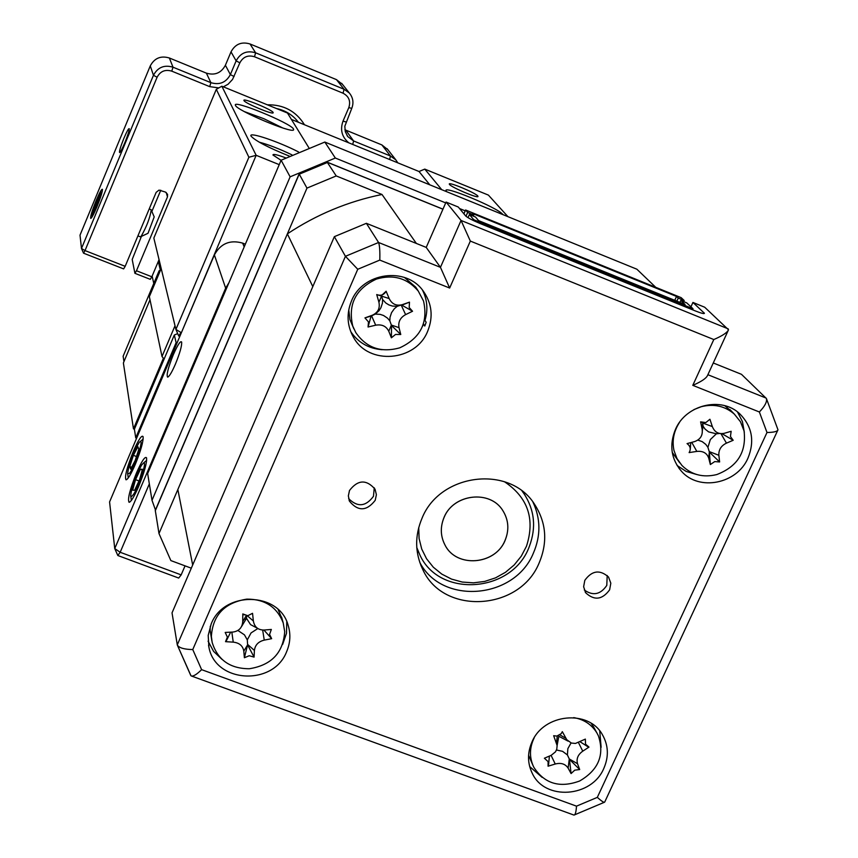 <?xml version="1.0" encoding="UTF-8"?>
<svg xmlns="http://www.w3.org/2000/svg" width="858" height="858" viewBox="0 0 858 858"><rect width="100%" height="100%" fill="white"/><g stroke="black" fill="none" stroke-linecap="round" stroke-linejoin="round"><path stroke-width="1.29" d="M175.461 364.006C171.836 372.318 169.219 376.683 167.61 377.123C166.259 375.075 168.168 367.599 173.327 354.697C177.67 344.862 180.437 340.626 181.639 341.999C182.014 345.613 179.944 352.949 175.461 364.006M135.253 464.478C130.963 474.313 127.885 479.418 126.029 479.815C124.442 477.016 126.866 467.546 133.312 451.415C138.449 439.757 141.709 434.813 143.082 436.604C143.479 441.312 140.873 450.611 135.253 464.478M138.556 486.69C134.159 496.728 131.006 501.93 129.075 502.305C127.381 499.345 129.858 489.543 136.497 472.897C141.784 460.95 145.141 455.93 146.579 457.861C147.008 462.816 144.337 472.426 138.556 486.69M149.335 483.88L120.174 552.273L181.167 574.881L185.049 565.862M245.345 244.187L242.696 243.136C230.094 239.532 220.656 243.458 214.382 254.923L109.577 501.941L114.747 548.573L225.654 288.159L228.925 282.732M181.167 574.881L178.689 578.056L117.836 555.523L120.174 552.273L114.747 548.573L117.836 555.523M504.965 540.594C509.341 530.158 508.687 520.248 503.002 510.875C490.561 489.596 453.571 493.597 444.133 517.32C440.122 526.898 440.411 536.132 445.002 545.023C456.317 568.071 495.13 565.143 504.965 540.594M96.943 206.778C93.865 214.039 91.806 217.932 90.766 218.447C90.165 217.042 91.924 211.165 96.064 200.836C99.56 192.632 101.684 188.792 102.445 189.318C102.51 191.699 100.676 197.522 96.943 206.778M124.839 142.718C122.244 148.82 120.495 152.113 119.605 152.585C119.08 151.512 120.495 146.793 123.852 138.417C126.791 131.51 128.593 128.26 129.247 128.668C129.322 130.555 127.853 135.232 124.839 142.718M342.567 84.47L336.475 79.633L250.043 43.973C241.581 41.431 235.242 44.069 231.017 51.855L225.397 65.251C221.182 73.027 214.843 75.654 206.37 73.134L169.358 57.99C160.832 55.459 154.472 58.097 150.268 65.905L80.008 235.156L81.489 248.477L153.453 75.29C157.754 67.299 164.275 64.597 173.005 67.192L210.886 82.668C219.562 85.242 226.051 82.55 230.362 74.592L236.132 60.886C240.454 52.906 246.954 50.214 255.62 52.81L344.069 89.264L349.345 93.018C353.099 97.63 353.904 102.756 351.759 108.398L344.819 126.244L345.313 131.746L347.822 136.615L353.603 140.959L390.476 156.017L395.849 159.888L397.79 162.838M125.171 266.323L123.627 268.897L83.537 253.174L85.017 250.579L125.171 266.323L156.156 192.364L158.998 190.111L165.433 192.053L167.578 194.348L167.471 196.879L136.465 270.753L151.845 276.791L159.052 259.652M151.845 276.791L150.268 279.333L134.91 273.316L132.196 259.481L141.409 236.411M160.768 190.208L151.877 211.422M267.31 104.794C283.601 104.504 295.989 111.165 304.493 124.764M348.841 142.868C341.881 137.065 339.94 129.826 343.007 121.15L348.82 107.582C350.858 101.158 348.938 96.364 343.05 93.211L254.483 56.746C247.983 54.805 243.104 56.821 239.854 62.816L232.561 79.419L228.121 84.202L223.337 86.83M218.822 87.902L209.706 86.637L171.772 71.15C165.219 69.208 160.328 71.235 157.1 77.231L85.017 250.579L81.489 248.477L83.537 253.174M134.91 273.316L136.465 270.753M298.466 122.308C292.868 115.036 285.532 110.446 276.458 108.526C285.532 110.446 292.868 115.036 298.466 122.308M387.88 149.689L381.864 144.916L344.884 129.751M92.878 214.114C97.791 204.569 100.407 197.479 100.729 192.836L100.118 193.49C95.999 201.212 93.308 208.215 92.042 214.511L92.878 214.114M137.923 235.886L140.412 236.851L141.291 236.089C146.772 226.319 150.086 217.578 151.233 209.899L151.008 209.684M140.68 236.733L148.016 233.279L154.204 216.881M96.836 205.159L99.442 197.748L99.099 196.407L93.576 209.802L93.897 211.197L96.836 205.159M94.412 210.135L93.576 209.802M97.597 202.992L96.171 202.424M129.215 473.595C133.934 468.918 144.047 439.457 140.24 441.538L139.318 442.288C133.033 452.638 129.14 463.041 127.638 473.509L129.215 473.595M135.199 460.478L138.824 449.217L137.891 446.696L133.376 455.341L129.762 466.538L130.652 469.144L135.199 460.478M131.649 467.245L129.762 466.538M136.476 456.52L133.376 455.341M133.451 494.476C138.91 486.743 147.222 460.939 143.629 462.902L141.581 465.111C135.317 476.587 131.692 486.808 130.695 495.752L131.553 496.567L133.451 494.476M139.532 479.826L142.439 469.283L140.433 469.24L135.543 479.654L132.625 490.165L134.609 490.293L139.532 479.826M138.996 480.952L135.543 479.654M142.267 469.927L140.433 469.24M445.71 202.906L335.339 158.033L324.828 142.053L636.861 269.197L655.769 287.333M465.218 210.843L459.523 208.526M281.113 160.221L290.122 176.823L152.005 500.3L147.651 473.519L281.113 160.221L324.828 142.053M335.339 158.033L290.122 176.823M152.005 500.3L155.459 509.984M243.972 100.568L243.951 100.504C242.181 97.394 272.018 109.642 273.144 112.473L273.155 112.838C272.436 114.747 244.702 103.089 243.972 100.568M235.489 105.427L235.435 105.309C231.992 99.045 291.001 123.209 293.543 129.075L293.597 129.858C292.235 133.794 236.765 110.489 235.489 105.427M282.657 127.928L263.953 118.747L244.369 111.604M289.339 156.113C268.232 147.565 255.459 140.894 251.029 136.122L250.965 135.982C248.477 131.478 278.485 141.591 298.52 151.93M291.988 154.869C279.365 148.82 268.457 144.594 259.255 142.181M281.07 160.317L272.93 154.987C273.026 153.743 277.295 154.697 285.735 157.872M446.782 191.752L446.128 190.905C442.235 184.706 497.49 207.582 502.681 214.307L502.949 214.639M449.528 184.459L449.367 184.223C447.383 181.145 475.375 192.739 477.799 195.999L477.992 196.546C477.595 198.455 451.512 187.387 449.528 184.459M308.826 147.694L287.462 113.02L221.847 86.218L256.156 155.309L279.225 164.639M248.895 157.25L216.313 89.307L153.839 238.074L175.911 329.44L248.895 157.25L256.156 155.309L181.392 332.668M429.804 184.835L419.026 171.503L291.409 119.423M419.026 171.503L424.774 169.112L441.752 189.693M507.936 216.666L488.416 195.109L424.774 169.112M179.815 336.39L178.7 335.961L180.984 332.507L175.911 329.44L178.7 335.961M216.313 89.307L221.847 86.218M158.29 261.476L160.349 270.066M152.134 276.104L153.775 283.451M136.54 438.384L135.736 437.859L134.395 429.204L174.313 335.017L177.703 333.612M150 299.764L123.38 362.955L133.473 428.85L134.395 429.204M160.618 269.895L159.095 270.817L123.123 356.231L123.949 361.583M161.197 268.522L149.346 296.664L162.001 356.478L163.406 358.236L133.473 428.85M175.021 325.75L162.001 356.478M159.095 270.817L159.502 272.544M135.736 437.859L176.126 342.642L174.313 335.017M176.126 342.642L177.274 342.385M191.313 568.189L170.86 560.585L158.987 533.547L306.971 188.106L336.229 175.933L327.252 162.301M306.971 188.106L299.152 173.981M158.987 533.547L155.277 510.413L299.067 174.045M336.229 175.933L382.003 194.487C347.973 201.448 316.42 214.575 287.366 233.869L177.853 489.521L192.675 565.014L312.805 286.593L287.366 233.869M349.496 490.497L348.348 495.903L349.496 501.222C358.065 511.582 366.645 511.282 375.225 500.321L376.383 494.701L375.053 489.189C366.366 479.225 357.85 479.654 349.496 490.497M348.638 498.616C357.518 507.453 365.808 506.681 373.477 496.289L374.26 487.805M584.813 580.34L583.622 586.786L585.714 592.814C594.337 600.782 602.305 599.785 609.63 589.821L610.821 583.204L608.547 577.059C599.892 569.38 591.977 570.473 584.813 580.34M584.287 589.993C592.996 596.128 600.493 594.605 606.788 585.413L607.207 575.504M422.039 518.2C414.618 535.875 414.886 553.045 422.855 569.691C443.511 615.551 519.841 610.864 539.156 562.912C547.897 542.074 546.31 522.447 534.395 504.021C509.545 464.628 439.907 473.241 422.039 518.2M419.798 562.43C442.031 605.426 514.757 599.249 533.397 553.099C540.894 535.66 540.722 518.618 532.882 501.951M675.46 429.386C669.079 445.045 671.085 458.998 681.466 471.256C698.97 491.527 737.022 483.966 747.972 458.118C754.825 441.194 752.144 426.48 739.928 413.985C721.653 396.085 685.885 404.59 675.46 429.386M677.112 465.519L686.185 471.439L696.728 474.517M531.981 741.966C527.295 752.777 527.391 763.223 532.271 773.326C544.809 800.922 591.763 797.586 603.828 768.382C608.933 756.649 608.483 745.452 602.466 734.791C588.609 709.105 543.575 713.609 531.981 741.966M529.686 766.591L542.127 777.369M211.186 623.981L208.194 635.435L208.902 647.093C215.111 683.129 273.337 686.432 286.615 651.715C290.347 642.985 290.851 634.18 288.138 625.3C279.29 591.612 223.852 590.529 211.186 623.981M208.076 641.151L213.588 651.372L222.104 659.448M282.625 644.444L286.497 633.343L286.765 621.664M351.469 301.019C346.385 313.567 347.04 325.632 353.432 337.194C368.457 365.551 415.776 361.658 427.681 331.209C433.462 316.784 431.939 303.346 423.133 290.894C405.952 266.323 362.602 272.383 351.469 301.019M350.729 331.596C358.172 342.589 368.65 348.627 382.164 349.71M422.565 326.287L423.573 324.12L424.774 326.04L426.169 322.297L424.967 320.388L424.388 320.624M190.723 675.375L177.327 645.077L172.029 612.869L334.352 236.658L366.377 223.316L426.222 247.415L446.074 202.059L458.279 207.025L465.615 215.873C467.696 217.793 472.576 220.356 480.255 223.584L695.291 310.907C701.222 313.256 704.257 314.039 704.418 313.267L692.932 302.445L704.686 307.218L728.517 329.794C727.284 332.593 722.372 335.843 713.802 339.543L470.334 241.077L449.656 288.041L379.794 260.092L357.754 269.273L192.76 649.56L201.619 669.658C196.525 674.656 193.007 676.726 191.044 675.868L177.531 645.527M446.074 202.059L461.046 220.452L470.334 241.077M713.277 362.977L741.484 374.324L766.409 398.52C767.224 401.748 764.875 406.242 759.362 411.99L692.792 385.349C701.34 381.649 706.252 378.346 707.539 375.45L728.034 330.845M334.352 236.658L345.431 256.306L357.754 269.273M366.377 223.316L378.582 242.492C379.644 245.367 380.051 251.233 379.794 260.092M382.003 194.487L416.366 243.436L426.222 247.415L440.454 267.342L449.656 288.041M690.937 306.821L692.932 302.445M424.967 320.388C428.163 309.824 427.316 299.699 422.436 290.004M601.126 747.286L599.721 730.877M744.326 432.293L742.417 421.546L737.462 411.937M177.327 645.077C179.15 647.919 184.298 649.42 192.76 649.56M201.619 669.658L576.501 806.155C576.115 812.076 575.268 815.046 573.948 815.079L191.86 676.168M576.501 806.155L597.318 797.372C601.673 801.275 604.129 802.852 604.686 802.112L777.659 430.523M597.318 797.372L766.998 432.496C773.723 432.421 777.38 431.531 777.991 429.826L766.409 398.52M730.437 436.486L733.182 440.293L726.458 443.146C721.117 445.71 718.586 449.764 718.854 455.287L719.626 461.947L714.725 461.593L710.36 464.543L708.719 458.118C706.928 453.045 702.959 450.804 696.825 451.415L689.124 452.595C691.108 449.12 690.422 446.117 687.054 443.597L694.572 441.591C700.353 439.5 702.884 435.446 702.176 429.408L700.611 421.846L705.834 422.554L709.931 419.251L712.333 426.576C714.564 432.164 718.532 434.405 724.227 433.311L731.155 431.295L730.437 436.486M721.996 433.687L733.182 440.293M679.493 422.426C673.745 431.295 671.911 440.658 673.991 450.525L676.994 458.547L681.938 465.465C691.473 474.849 703.077 477.885 716.762 474.571C737.451 466.634 746.557 452.102 744.068 430.973L740.486 421.782L734.351 414.114C724.978 406.049 713.963 403.571 701.297 406.692L693.929 409.588M672.232 452.348L679.697 462.784M263.91 630.051L271.343 629.45L269.573 634.405L271.654 638.674L264.253 640.122C258.376 641.57 255.094 645.012 254.408 650.45L254.086 657.099L249.217 655.748L244.38 657.732L243.801 651.147C242.878 645.827 239.361 642.824 233.247 642.138L225.536 641.666L227.391 637.129L225.193 632.432L232.872 632.056C238.91 631.22 242.203 627.766 242.739 621.685L242.793 613.931L247.79 615.712L252.542 613.309L253.367 621.01C254.44 626.951 257.947 629.976 263.91 630.051L271.654 638.674M284.706 631.681L283.215 622.908C277.027 607.014 264.908 599.088 246.847 599.131C224.603 602.681 212.773 615.111 211.368 636.422L212.173 642.449C217.642 659.92 230.03 668.693 249.324 668.747C271.396 665.218 283.183 652.863 284.706 631.681M210.274 626.297L210.167 630.458L211.829 640.765M246.439 618.672L244.09 619.347M395.527 334.448L391.387 337.816L388.781 331.274C386.239 326.147 381.874 324.12 375.697 325.203L368.05 327.005L368.49 321.911L364.94 317.889L372.308 315.251C377.96 312.677 380.158 308.322 378.914 302.188L376.716 294.562C380.791 296.085 383.923 294.98 386.121 291.248L389.167 298.563C391.956 304.129 396.321 306.167 402.263 304.665L409.481 302.145L409.191 307.518L412.548 311.261L405.62 314.618C400.214 317.61 398.005 321.954 399.013 327.649L400.761 334.502L395.527 334.448M389.832 320.838L390.025 317.256L391.538 312.677L394.358 308.698L397.179 306.338L392.331 306.049L388.91 304.912L385.853 303.035L382.614 299.549L382.432 303.142L380.92 307.732L378.914 310.8L375.278 314.082L380.126 314.36L383.547 315.497L387.516 318.146L389.832 320.838L391.538 325.568L391.387 337.816M399.774 347.812C420.441 338.202 428.367 322.608 423.53 301.04L418.286 291.087C407.293 278.142 393.361 274.131 376.48 279.054C355.662 288.771 347.758 304.44 352.767 326.061L355.791 332.593C366.505 347.951 381.166 353.024 399.774 347.812M348.756 309.824L349.914 319.498L353.839 328.807M574.753 770.162L571.074 773.562L568.135 768.157C565.347 763.91 561.046 762.526 555.244 764.017L548.069 766.205L548.101 761.625L544.39 758.225L551.222 755.308L555.501 751.833L556.767 749.195L557.132 745.57L553.667 735.703L556.842 736.1L561.207 733.665L562.322 731.66L566.752 739.703L571.374 743.049L575.461 743.446L585.349 739.103L585.531 744.143L588.996 747.093L582.764 751.168C577.917 754.632 576.179 758.837 577.541 763.759L579.686 769.54L574.753 770.162M556.488 749.999L562.558 751.329L567.395 754.933L569.476 759.384L571.074 773.562M534.234 737.741C529.558 747.382 529.247 756.863 533.311 766.194L533.88 767.342C544.562 783.729 559.813 788.288 579.633 781.005C598.466 770.044 604.718 754.976 598.391 735.81L596.814 732.796C591.602 724.463 583.901 719.401 573.712 717.61M528.582 755.287L532.979 765.443M418.736 527.531L419.09 538.492L421.728 549.045L426.544 558.74L433.311 567.202L441.763 574.088L451.544 579.107L462.258 582.056L473.466 582.839L484.706 581.424L495.527 577.863L505.491 572.297L514.199 564.961L521.289 556.156L526.48 546.224C535.253 518.983 527.906 497.479 504.429 481.703M522.136 491.151L524.034 493.747C534.577 510.027 536.379 527.509 529.429 546.192C513.127 592.674 439.779 598.809 419.927 555.051L416.774 547.49M505.534 539.264C496.61 564.779 456.563 568.65 445.002 545.023C440.637 536.625 440.154 527.842 443.565 518.672C452.112 493.994 490.272 489.039 503.002 510.875C508.429 519.755 509.266 529.214 505.534 539.264M594.401 728.388L591.226 723.348M549.41 756.091L548.584 764.628M568.05 741.119L558.826 736.282L557.121 745.495M558.826 736.282L558.569 735.671M580.105 741.784L587.687 746.61M567.395 754.933L567.867 748.637L571.063 742.942M569.476 759.384L579.686 769.54M418.339 291.152L415.755 287.183L404.493 277.488M364.94 317.889L371.074 316.076L368.05 327.005M371.074 316.076L372.308 315.251M375.278 314.082L371.6 315.894L375.697 325.203M382.614 299.549L381.574 296.16L378.914 302.188M376.716 294.562L389.167 298.563M381.402 295.645L386.121 291.248M397.179 306.338L402.263 304.665M409.481 302.145L401.34 305.373L405.62 314.618M401.866 305.191L412.548 311.261M391.538 325.568L400.761 334.502M282.121 619.015L278.11 609.523M244.38 657.732L247.597 644.884L254.086 657.099M247.597 644.884L243.801 651.147M237.913 630.48L244.444 634.845L247.297 639.896L247.576 644.369L254.408 650.45M230.641 632.164L226.415 640.669M257.336 628.195L250.568 624.624L246.525 618.339L241.602 626.437M246.525 618.339L246.546 615.669M244.165 614.907L242.793 613.931M247.297 639.896L251.04 632.947L257.829 628.539M732.496 412.205L724.763 405.684M710.36 464.543L709.33 452.08L719.626 461.947M709.33 452.08L708.719 458.118M697.833 440.1L702.187 441.623L705.791 444.39L707.914 447.329L709.223 451.576L718.854 455.287M690.754 442.61L690.272 449.324M707.914 447.329L710.349 439.553L716.366 433.805L708.601 431.885L705.072 429.075L703.12 426.308L702.348 430.566M703.12 426.308L702.713 423.037L702.176 429.408M702.52 422.608L700.611 421.846M716.366 433.805L719.583 433.483M463.91 213.814L465.594 209.996L681.166 297.662L684.169 300.472L683.644 301.619M674.763 300.311L676.522 296.439L472.554 213.503L473.766 214.94L473.251 216.098M465.594 209.996L467.653 212.452L473.766 214.94M676.522 296.439L678.249 298.069L684.169 300.472M679.89 302.391L680.769 300.45L685.081 304.504L478.549 220.603L475.536 217.031L469.401 214.532L468.028 217.664M676.844 301.158L678.249 298.069M467.653 212.452L465.98 216.237M680.769 300.45L686.711 302.863L693.007 308.762L692.535 309.781M473.348 220.517L473.713 219.691L469.401 214.532M473.713 219.691L693.007 308.762M226.415 288.61L225.654 288.159L214.382 254.923M244.187 246.9L242.696 243.136M336.475 79.633L344.069 89.264L343.05 93.211M250.043 43.973L255.62 52.81L254.483 56.746M150.268 65.905L153.453 75.29L157.1 77.231M167.471 196.879L166.216 192.482M231.017 51.855L236.132 60.886L239.854 62.816M169.358 57.99L173.005 67.192L171.772 71.15M206.37 73.134L210.886 82.668L209.706 86.637M225.397 65.251L230.362 74.592L234.084 76.534M381.864 144.916L390.476 156.017L389.629 159.513M345.817 130.169L353.603 140.959L352.724 144.444M351.759 108.398L348.82 107.582M345.946 121.943L343.007 121.15M442.942 209.223L327.617 162.398L299.142 174.238L155.255 510.821M418.747 552.584L416.795 547.833L418.736 552.573M525.268 495.613L522.404 491.366M692.792 385.349L713.802 339.543M766.998 432.496L759.362 411.99M177.284 644.884L345.431 256.306L378.582 242.492L440.454 267.342L461.046 220.452L728.195 328.85M707.882 374.71L766.076 398.069M703.581 313.567L703.978 312.698M557.325 736.025L556.434 742.685M559.92 734.909L565.862 738.288M578.474 742.588L582.764 751.168M568.135 768.157L569.272 758.944L577.541 763.759M551.083 755.372L555.244 764.017M388.781 331.274L391.366 325.064L399.013 327.649M231.832 632.11L233.247 642.138M246.235 615.626L242.739 621.685M247.265 615.722L253.367 621.01M262.666 630.072L264.253 640.122M691.752 442.342L696.825 451.415M702.713 423.037L712.333 426.576M720.956 433.676L726.458 443.146M168.329 376.791L167.61 377.123M126.984 479.375L126.029 479.815M130.126 501.812L129.075 502.305M341.634 83.301L349.345 93.018M387.108 148.702L395.849 159.888M347.029 135.51L347.822 136.615M100.729 192.836L102.188 191.666M151.126 209.727L149.206 208.966M154.215 216.924L151.233 209.899M92.042 214.511L92.332 216.538M140.24 441.538L143.157 439.103M127.638 473.509L128.26 477.938M143.629 462.902L146.675 460.349M130.706 495.849L131.36 500.439M292.932 130.116L293.597 129.858M442.975 209.159L327.52 162.28M327.434 162.237L299.067 174.024M349.077 500.182L349.496 501.222M585.145 591.881L585.714 592.814M420.86 565.272L422.855 569.691M678.978 468.275L681.466 471.256M531.284 771.213L532.271 773.326M208.537 645.237L208.902 647.093M351.297 332.979L353.432 337.194M574.688 814.8L604.193 802.348M418.028 550.9L417.653 550.075M593.307 726.394L596.814 732.796M415.755 287.183L418.286 291.087M281.574 617.041L283.215 622.908M729.922 409.556L734.351 414.114"/></g></svg>
